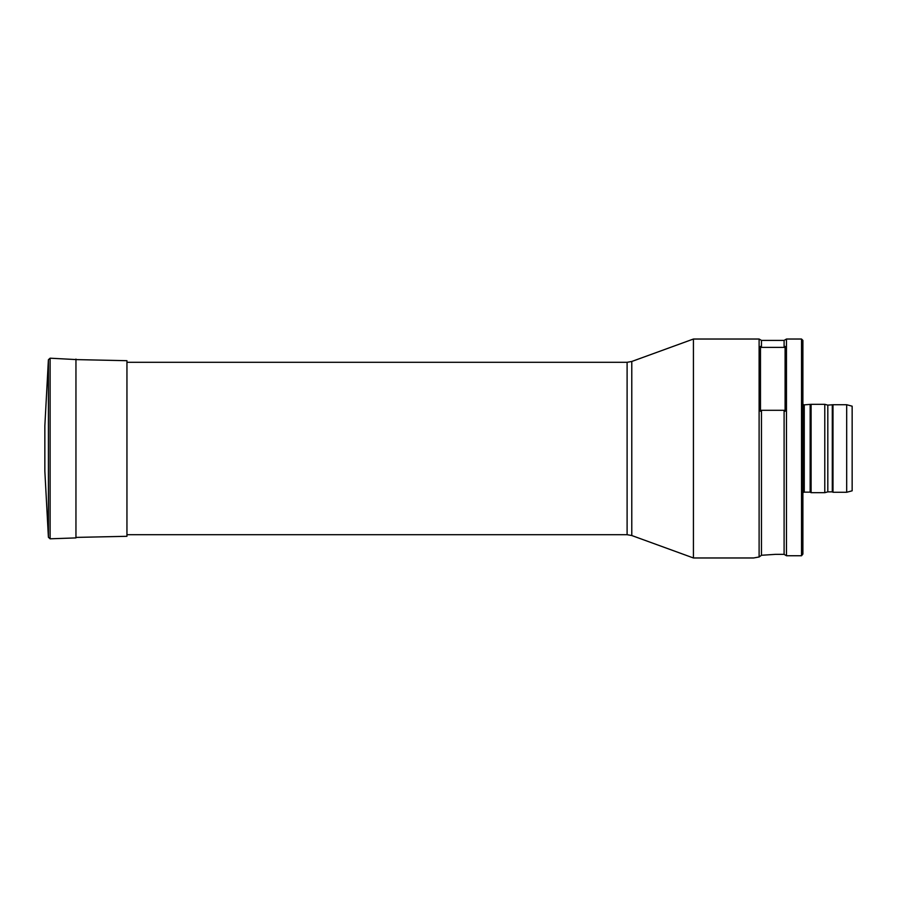 <?xml version="1.0" encoding="UTF-8"?>
<svg xmlns="http://www.w3.org/2000/svg" width="897" height="897" viewBox="0 0 897 897"><rect width="100%" height="100%" fill="white"/><g stroke="black" fill="none" stroke-linecap="round" stroke-linejoin="round"><path stroke-width="1.35" d="M48.404 359.742L50.109 358.195L50.109 538.805L48.404 537.258L48.404 359.742L44.85 425.783L44.85 471.217L48.404 537.258M77.108 359.63L50.109 358.195M693.426 557.968L693.426 339.032L631.78 361.469L631.78 535.531L693.426 557.968L753.637 557.968L758.75 557.048M693.426 339.032L759.109 339.032L759.109 557.003L761.475 555.277L775.524 554.346L761.475 555.277L761.475 410.299L784.101 410.299L784.101 554.346L775.524 554.346M631.78 535.531L627.104 534.702L627.104 362.298L126.948 362.298M759.109 339.032L761.475 340.4L761.475 347.386L760.477 346.399L760.477 411.275L761.475 410.299M761.475 340.4L784.101 340.4L784.101 347.386L761.475 347.386M784.101 410.299L785.099 411.275L785.099 346.399L784.101 347.386M786.467 555.748L784.101 554.346L786.467 555.748L786.467 339.032L801.526 339.032L801.526 555.748L802.893 554.054L801.526 555.748L786.467 555.748M801.526 339.032L802.893 340.4L802.893 554.054M852.15 448.5L852.15 490.816L846.678 492.274L846.678 404.726L852.15 406.184L852.15 448.5M832.293 405.13L832.293 491.87L827.819 491.87L827.819 405.13L832.999 404.726L832.999 492.274L846.678 492.274M827.819 405.13L824.78 404.312L824.78 492.688L827.819 491.87M810.159 404.85L810.159 492.15L804.261 492.15L804.261 404.85L811.101 404.312L811.101 492.688L824.78 492.688M75.953 359.596L126.948 360.695L126.948 536.305L75.953 537.404M75.953 359.092L75.953 537.908L50.109 538.805M126.948 534.702L627.104 534.702M631.78 361.469L627.104 362.298M784.101 340.4L786.467 339.032M832.999 404.726L846.678 404.726M832.293 491.87L832.999 492.274M811.101 404.312L824.78 404.312M810.159 492.15L811.101 492.688M804.261 492.15L802.893 492.52M804.261 404.85L802.893 404.48"/></g></svg>
